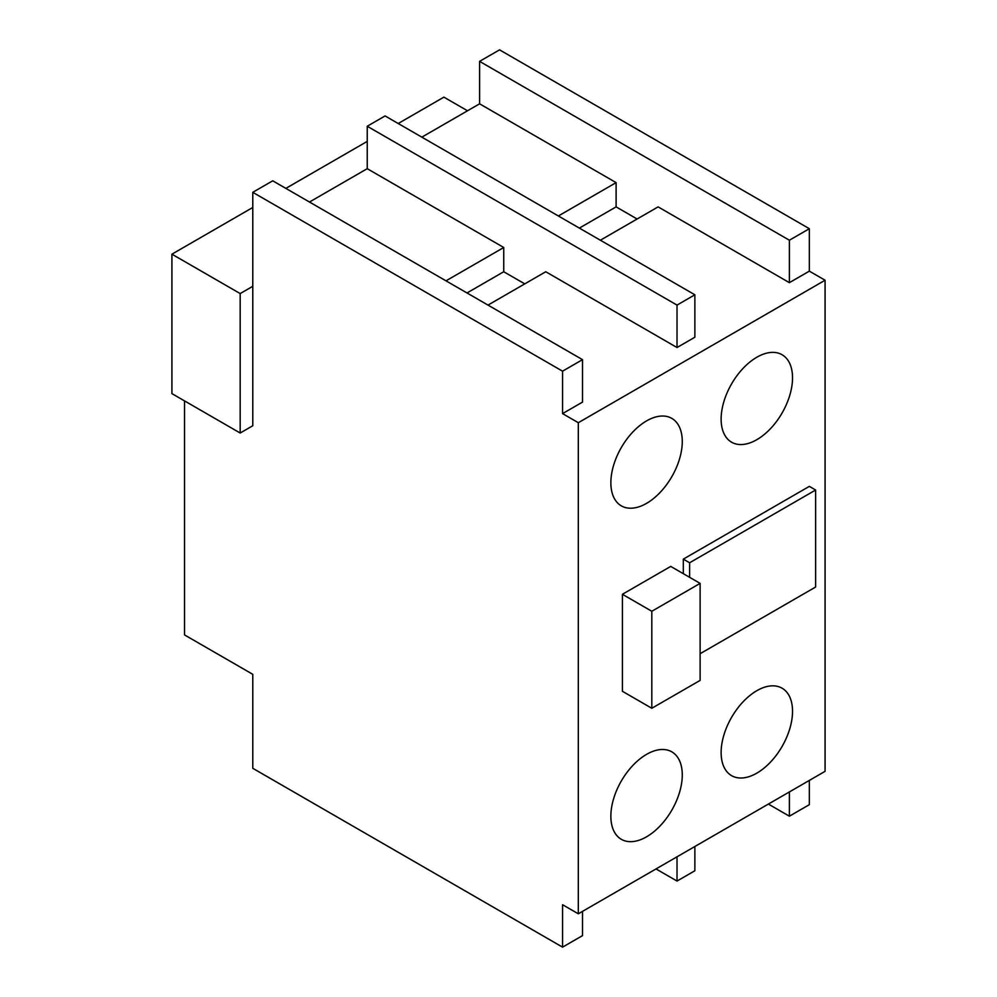 <?xml version="1.0" encoding="UTF-8"?>
<svg xmlns="http://www.w3.org/2000/svg" width="997" height="997" viewBox="0 0 997 997"><rect width="100%" height="100%" fill="white"/><g stroke="black" fill="none" stroke-linecap="round" stroke-linejoin="round"><path stroke-width="1.5" d="M756.823 690.697A50.498 29.15 -60 0 1 782.072 688.192A50.498 29.15 -60 0 1 789.811 728.657A50.498 29.15 -60 0 1 756.823 773.149A50.498 29.15 -60 0 1 731.586 775.654A50.498 29.15 -60 0 1 723.847 735.188A50.498 29.15 -60 0 1 756.823 690.697M756.823 357.238A50.498 29.15 -60 0 1 782.072 354.733A50.498 29.15 -60 0 1 789.811 395.198A50.498 29.15 -60 0 1 756.823 439.689A50.498 29.15 -60 0 1 731.586 442.194A50.498 29.15 -60 0 1 723.847 401.729A50.498 29.15 -60 0 1 756.823 357.238M646.567 420.896A50.498 29.15 -60 0 1 671.816 418.391A50.498 29.15 -60 0 1 679.555 458.857A50.498 29.15 -60 0 1 646.567 503.348A50.498 29.15 -60 0 1 621.318 505.853A50.498 29.15 -60 0 1 613.579 465.387A50.498 29.15 -60 0 1 646.567 420.896M646.567 754.355A50.498 29.15 -60 0 1 671.816 751.85A50.498 29.15 -60 0 1 679.555 792.316A50.498 29.15 -60 0 1 646.567 836.807A50.498 29.15 -60 0 1 621.318 839.312A50.498 29.15 -60 0 1 613.579 798.846A50.498 29.15 -60 0 1 646.567 754.355M184.52 400.894L184.52 634.915L252.777 674.321L252.777 768.301L562.557 947.15L562.557 904.715L578.31 913.8L578.31 422.716L562.557 413.618L562.557 371.183L252.777 192.321L252.777 425.744L240.177 433.022L171.92 393.616L171.92 254.173L252.777 207.488M562.557 371.183L582.51 359.655L582.51 402.103L562.557 413.618M651.814 708.269L622.415 691.295L622.415 594.287L670.719 566.408L700.118 583.382L700.118 680.39L651.814 708.269L651.814 611.273L700.118 583.382M683.319 573.674L683.319 559.13L809.34 486.374L815.633 490.013L815.633 587.021L700.118 653.708M578.31 913.8L825.08 771.329L825.08 280.232L578.31 422.716M582.51 911.383L582.51 935.635L562.557 947.15M467.518 110.779L443.889 97.145L398.214 123.516M367.232 141.4L285.852 188.383M252.777 286.301L240.177 293.579L240.177 433.022M582.51 359.655L272.729 180.806L252.777 192.321M487.994 305.094L545.758 271.745L677.025 347.529L694.872 337.223L694.872 294.788L385.091 115.939L367.232 126.245L367.232 168.68L309.481 202.03M479.594 61.365L789.387 240.227L809.34 228.699L499.547 49.85L479.594 61.365L479.594 103.813L421.843 137.15M600.356 240.227L658.12 206.878L789.387 282.662L809.34 271.147L825.08 280.232M622.415 594.287L651.814 611.273M683.319 559.13L689.625 562.769L815.633 490.013M689.625 577.313L689.625 562.769M809.34 228.699L809.34 271.147M809.34 780.427L809.34 804.679L789.387 816.194L768.375 804.068M789.387 791.942L789.387 816.194M677.025 856.809L677.025 881.061L694.872 870.755L694.872 846.503M677.025 881.061L656.014 868.935M240.177 293.579L171.92 254.173M367.232 168.68L503.747 247.493L445.995 280.842M367.232 126.245L677.025 305.094L677.025 347.529M524.758 283.871L503.747 271.745L503.747 247.493M479.594 103.813L616.109 182.625L558.357 215.975M637.12 219.004L616.109 206.878L616.109 182.625M789.387 240.227L789.387 282.662M503.747 271.745L466.995 292.968M677.025 305.094L694.872 294.788M616.109 206.878L579.357 228.101"/></g></svg>
